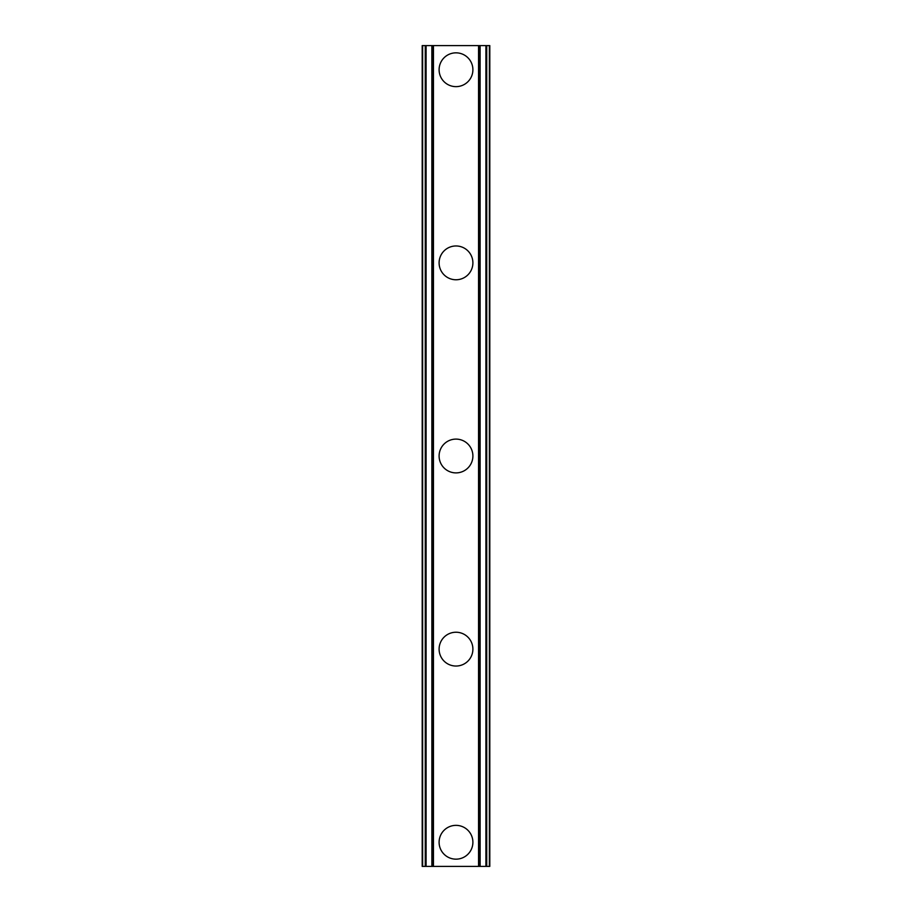 <?xml version="1.0" encoding="UTF-8"?>
<svg xmlns="http://www.w3.org/2000/svg" width="912" height="912" viewBox="0 0 912 912"><rect width="100%" height="100%" fill="white"/><g stroke="black" fill="none" stroke-linecap="round" stroke-linejoin="round"><path stroke-width="1.37" d="M439.105 842.255A16.895 16.895 0 0 1 456 825.36A16.895 16.895 0 0 1 472.895 842.255A16.895 16.895 0 0 1 456 859.161A16.895 16.895 0 0 1 439.105 842.255M439.105 649.127A16.895 16.895 0 0 1 456 632.233A16.895 16.895 0 0 1 472.895 649.127A16.895 16.895 0 0 1 456 666.034A16.895 16.895 0 0 1 439.105 649.127M439.105 456A16.895 16.895 0 0 1 456 439.105A16.895 16.895 0 0 1 472.895 456A16.895 16.895 0 0 1 456 472.895A16.895 16.895 0 0 1 439.105 456M439.105 262.873A16.895 16.895 0 0 1 456 245.966A16.895 16.895 0 0 1 472.895 262.873A16.895 16.895 0 0 1 456 279.767A16.895 16.895 0 0 1 439.105 262.873M439.105 69.745A16.895 16.895 0 0 1 456 52.839A16.895 16.895 0 0 1 472.895 69.745A16.895 16.895 0 0 1 456 86.64A16.895 16.895 0 0 1 439.105 69.745M485.914 45.6L422.199 45.6L422.199 866.4L489.801 866.4L489.801 45.6L485.914 45.6L485.914 866.4M431.866 45.6L431.889 866.4L431.866 45.6M480.134 866.4L480.111 45.6L480.134 866.4M422.199 45.6L422.199 866.4M433.451 45.6L433.451 866.4M478.549 45.6L478.549 866.4M489.801 45.6L489.801 866.4M422.632 45.6L422.632 866.4M425.266 45.6L425.266 866.4M426.086 45.6L426.086 866.4M432.299 45.6L432.299 866.4M479.701 45.6L479.701 866.4M486.734 45.6L486.734 866.4M489.368 45.6L489.368 866.4"/></g></svg>
